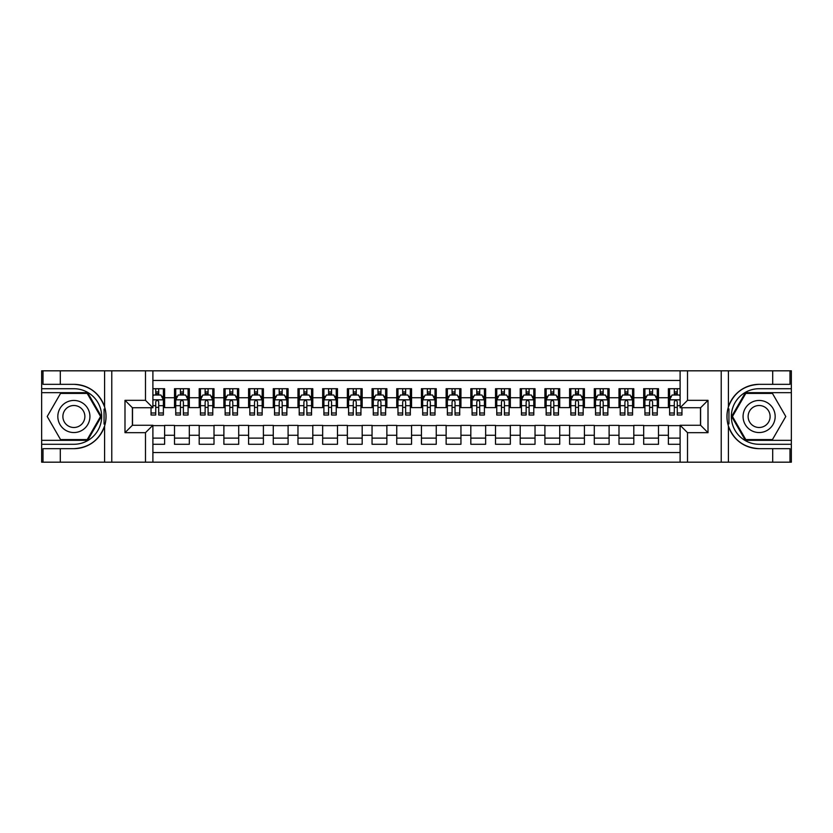 <?xml version="1.0" encoding="UTF-8"?>
<svg xmlns="http://www.w3.org/2000/svg" width="833" height="833" viewBox="0 0 833 833"><rect width="100%" height="100%" fill="white"/><g stroke="black" fill="none" stroke-linecap="round" stroke-linejoin="round"><path stroke-width="1.25" d="M152.897 462.18L680.103 462.18L680.103 425.267L700.605 425.267L700.605 407.733L680.103 407.733L680.103 370.82L152.897 370.82L152.897 407.733L132.395 407.733L132.395 425.267L152.897 425.267L152.897 462.18L60.299 462.18L60.299 448.664L73.877 448.664A32.164 32.164 0 0 0 104.583 426.048C106.468 419.686 106.468 413.324 104.583 406.952A32.164 32.164 0 0 0 73.877 384.336L60.299 384.336L60.299 370.82L41.65 370.82L41.65 440.334L87.632 440.334L101.387 416.5L87.632 392.666L41.65 392.666M680.103 388.719L668.378 388.719L668.378 397.737L658.497 397.737L658.497 407.608L668.378 407.608L668.378 397.737M658.497 397.737L658.497 388.719L643.68 388.719L643.68 397.737L633.809 397.737L633.809 407.608L643.68 407.608L643.68 397.737M633.809 397.737L633.809 388.719L618.992 388.719L618.992 397.737L609.11 397.737L609.11 407.608L618.992 407.608L618.992 397.737M609.11 397.737L609.11 388.719L594.293 388.719L594.293 397.737L584.412 397.737L584.412 407.608L594.293 407.608L594.293 397.737M584.412 397.737L584.412 388.719L569.605 388.719L569.605 397.737L559.724 397.737L559.724 407.608L569.605 407.608L569.605 397.737M559.724 397.737L559.724 388.719L544.907 388.719L544.907 397.737L535.025 397.737L535.025 407.608L544.907 407.608L544.907 397.737M535.025 397.737L535.025 388.719L520.209 388.719L520.209 397.737L510.337 397.737L510.337 407.608L520.209 407.608L520.209 397.737M510.337 397.737L510.337 388.719L495.52 388.719L495.52 397.737L485.639 397.737L485.639 407.608L495.52 407.608L495.52 397.737M485.639 397.737L485.639 388.719L470.822 388.719L470.822 397.737L460.951 397.737L460.951 407.608L470.822 407.608L470.822 397.737M460.951 397.737L460.951 388.719L446.134 388.719L446.134 397.737L436.253 397.737L436.253 407.608L446.134 407.608L446.134 397.737M436.253 397.737L436.253 388.719L421.436 388.719L421.436 397.737L411.564 397.737L411.564 407.608L421.436 407.608L421.436 397.737M411.564 397.737L411.564 388.719L396.747 388.719L396.747 397.737L386.866 397.737L386.866 407.608L396.747 407.608L396.747 397.737M386.866 397.737L386.866 388.719L372.049 388.719L372.049 397.737L362.178 397.737L362.178 407.608L372.049 407.608L372.049 397.737M362.178 397.737L362.178 388.719L347.361 388.719L347.361 397.737L337.48 397.737L337.48 407.608L347.361 407.608L347.361 397.737M337.48 397.737L337.48 388.719L322.663 388.719L322.663 397.737L312.791 397.737L312.791 407.608L322.663 407.608L322.663 397.737M312.791 397.737L312.791 388.719L297.975 388.719L297.975 397.737L288.093 397.737L288.093 407.608L297.975 407.608L297.975 397.737M288.093 397.737L288.093 388.719L273.276 388.719L273.276 397.737L263.395 397.737L263.395 407.608L273.276 407.608L273.276 397.737M263.395 397.737L263.395 388.719L248.588 388.719L248.588 397.737L238.707 397.737L238.707 407.608L248.588 407.608L248.588 397.737M238.707 397.737L238.707 388.719L223.89 388.719L223.89 397.737L214.008 397.737L214.008 407.608L223.89 407.608L223.89 397.737M214.008 397.737L214.008 388.719L199.191 388.719L199.191 397.737L189.32 397.737L189.32 407.608L199.191 407.608L199.191 397.737M189.32 397.737L189.32 388.719L174.503 388.719L174.503 407.608L164.622 407.608L164.622 388.719L152.897 388.719M152.897 444.281L164.622 444.281L164.622 425.392L174.503 425.392L174.503 444.281L189.32 444.281L189.32 425.392L199.191 425.392L199.191 435.263L189.32 435.263M199.191 435.263L199.191 444.281L214.008 444.281L214.008 425.392L223.89 425.392L223.89 435.263L214.008 435.263M223.89 435.263L223.89 444.281L238.707 444.281L238.707 425.392L248.588 425.392L248.588 435.263L238.707 435.263M248.588 435.263L248.588 444.281L263.395 444.281L263.395 425.392L273.276 425.392L273.276 435.263L263.395 435.263M273.276 435.263L273.276 444.281L288.093 444.281L288.093 425.392L297.975 425.392L297.975 435.263L288.093 435.263M297.975 435.263L297.975 444.281L312.791 444.281L312.791 425.392L322.663 425.392L322.663 435.263L312.791 435.263M322.663 435.263L322.663 444.281L337.48 444.281L337.48 425.392L347.361 425.392L347.361 435.263L337.48 435.263M347.361 435.263L347.361 444.281L362.178 444.281L362.178 425.392L372.049 425.392L372.049 435.263L362.178 435.263M372.049 435.263L372.049 444.281L386.866 444.281L386.866 425.392L396.747 425.392L396.747 435.263L386.866 435.263M396.747 435.263L396.747 444.281L411.564 444.281L411.564 425.392L421.436 425.392L421.436 435.263L411.564 435.263M421.436 435.263L421.436 444.281L436.253 444.281L436.253 425.392L446.134 425.392L446.134 435.263L436.253 435.263M446.134 435.263L446.134 444.281L460.951 444.281L460.951 425.392L470.822 425.392L470.822 435.263L460.951 435.263M470.822 435.263L470.822 444.281L485.639 444.281L485.639 425.392L495.52 425.392L495.52 435.263L485.639 435.263M495.52 435.263L495.52 444.281L510.337 444.281L510.337 425.392L520.209 425.392L520.209 435.263L510.337 435.263M520.209 435.263L520.209 444.281L535.025 444.281L535.025 425.392L544.907 425.392L544.907 435.263L535.025 435.263M544.907 435.263L544.907 444.281L559.724 444.281L559.724 425.392L569.605 425.392L569.605 435.263L559.724 435.263M569.605 435.263L569.605 444.281L584.412 444.281L584.412 425.392L594.293 425.392L594.293 435.263L584.412 435.263M594.293 435.263L594.293 444.281L609.11 444.281L609.11 425.392L618.992 425.392L618.992 435.263L609.11 435.263M618.992 435.263L618.992 444.281L633.809 444.281L633.809 425.392L643.68 425.392L643.68 435.263L633.809 435.263M643.68 435.263L643.68 444.281L658.497 444.281L658.497 425.392L668.378 425.392L668.378 435.263L658.497 435.263M680.103 380.452L152.897 380.452M152.897 452.548L680.103 452.548M668.378 435.263L668.378 444.281L680.103 444.281M132.52 407.733L132.52 425.267M700.48 425.267L700.48 407.733M155.74 394.894L158.697 394.894M163.393 394.894L164.622 394.894M155.74 407.368L158.697 407.368M163.393 407.368L164.622 407.368M152.897 425.632L164.622 425.632M152.897 438.106L164.622 438.106M174.503 407.368L175.732 407.368M180.428 407.368L183.395 407.368M188.081 407.368L189.32 407.368M174.503 394.894L175.732 394.894M180.428 394.894L183.395 394.894M188.081 394.894L189.32 394.894M174.503 425.632L189.32 425.632M174.503 438.106L189.32 438.106M199.191 425.632L214.008 425.632M199.191 438.106L214.008 438.106M199.191 394.894L200.43 394.894M205.126 394.894L208.083 394.894M212.779 394.894L214.008 394.894M199.191 407.368L200.43 407.368M205.126 407.368L208.083 407.368M212.779 407.368L214.008 407.368M223.89 425.632L238.707 425.632M223.89 438.106L238.707 438.106M223.89 394.894L225.129 394.894M229.814 394.894L232.782 394.894M237.467 394.894L238.707 394.894M223.89 407.368L225.129 407.368M229.814 407.368L232.782 407.368M237.467 407.368L238.707 407.368M248.588 425.632L263.395 425.632M248.588 438.106L263.395 438.106M248.588 394.894L249.817 394.894M254.513 394.894L257.47 394.894M262.166 394.894L263.395 394.894M248.588 407.368L249.817 407.368M254.513 407.368L257.47 407.368M262.166 407.368L263.395 407.368M273.276 425.632L288.093 425.632M273.276 438.106L288.093 438.106M273.276 394.894L274.515 394.894M279.201 394.894L282.168 394.894M286.854 394.894L288.093 394.894M273.276 407.368L274.515 407.368M279.201 407.368L282.168 407.368M286.854 407.368L288.093 407.368M297.975 425.632L312.791 425.632M297.975 438.106L312.791 438.106M297.975 394.894L299.203 394.894M303.899 394.894L306.856 394.894M311.552 394.894L312.791 394.894M297.975 407.368L299.203 407.368M303.899 407.368L306.856 407.368M311.552 407.368L312.791 407.368M322.663 425.632L337.48 425.632M322.663 438.106L337.48 438.106M322.663 394.894L323.902 394.894M328.587 394.894L331.555 394.894M336.24 394.894L337.48 394.894M322.663 407.368L323.902 407.368M328.587 407.368L331.555 407.368M336.24 407.368L337.48 407.368M347.361 425.632L362.178 425.632M347.361 438.106L362.178 438.106M347.361 394.894L348.59 394.894M353.286 394.894L356.243 394.894M360.939 394.894L362.178 394.894M347.361 407.368L348.59 407.368M353.286 407.368L356.243 407.368M360.939 407.368L362.178 407.368M372.049 425.632L386.866 425.632M372.049 438.106L386.866 438.106M372.049 394.894L373.288 394.894M377.974 394.894L380.941 394.894M385.637 394.894L386.866 394.894M372.049 407.368L373.288 407.368M377.974 407.368L380.941 407.368M385.637 407.368L386.866 407.368M396.747 425.632L411.564 425.632M396.747 438.106L411.564 438.106M396.747 394.894L397.976 394.894M402.672 394.894L405.64 394.894M410.325 394.894L411.564 394.894M396.747 407.368L397.976 407.368M402.672 407.368L405.64 407.368M410.325 407.368L411.564 407.368M421.436 425.632L436.253 425.632M421.436 438.106L436.253 438.106M421.436 394.894L422.675 394.894M427.36 394.894L430.328 394.894M435.024 394.894L436.253 394.894M421.436 407.368L422.675 407.368M427.36 407.368L430.328 407.368M435.024 407.368L436.253 407.368M446.134 425.632L460.951 425.632M446.134 438.106L460.951 438.106M446.134 394.894L447.363 394.894M452.059 394.894L455.026 394.894M459.712 394.894L460.951 394.894M446.134 407.368L447.363 407.368M452.059 407.368L455.026 407.368M459.712 407.368L460.951 407.368M470.822 425.632L485.639 425.632M470.822 438.106L485.639 438.106M470.822 394.894L472.061 394.894M476.757 394.894L479.714 394.894M484.41 394.894L485.639 394.894M470.822 407.368L472.061 407.368M476.757 407.368L479.714 407.368M484.41 407.368L485.639 407.368M495.52 425.632L510.337 425.632M495.52 438.106L510.337 438.106M495.52 394.894L496.76 394.894M501.445 394.894L504.413 394.894M509.098 394.894L510.337 394.894M495.52 407.368L496.76 407.368M501.445 407.368L504.413 407.368M509.098 407.368L510.337 407.368M520.209 425.632L535.025 425.632M520.209 438.106L535.025 438.106M520.209 394.894L521.448 394.894M526.144 394.894L529.101 394.894M533.797 394.894L535.025 394.894M520.209 407.368L521.448 407.368M526.144 407.368L529.101 407.368M533.797 407.368L535.025 407.368M544.907 425.632L559.724 425.632M544.907 438.106L559.724 438.106M544.907 394.894L546.146 394.894M550.832 394.894L553.799 394.894M558.485 394.894L559.724 394.894M544.907 407.368L546.146 407.368M550.832 407.368L553.799 407.368M558.485 407.368L559.724 407.368M569.605 425.632L584.412 425.632M569.605 438.106L584.412 438.106M569.605 394.894L570.834 394.894M575.53 394.894L578.487 394.894M583.183 394.894L584.412 394.894M569.605 407.368L570.834 407.368M575.53 407.368L578.487 407.368M583.183 407.368L584.412 407.368M594.293 425.632L609.11 425.632M594.293 438.106L609.11 438.106M594.293 394.894L595.533 394.894M600.218 394.894L603.186 394.894M607.871 394.894L609.11 394.894M594.293 407.368L595.533 407.368M600.218 407.368L603.186 407.368M607.871 407.368L609.11 407.368M618.992 425.632L633.809 425.632M618.992 438.106L633.809 438.106M618.992 394.894L620.221 394.894M624.917 394.894L627.874 394.894M632.57 394.894L633.809 394.894M618.992 407.368L620.221 407.368M624.917 407.368L627.874 407.368M632.57 407.368L633.809 407.368M643.68 425.632L658.497 425.632M643.68 438.106L658.497 438.106M643.68 394.894L644.919 394.894M649.605 394.894L652.572 394.894M657.268 394.894L658.497 394.894M643.68 407.368L644.919 407.368M649.605 407.368L652.572 407.368M657.268 407.368L658.497 407.368M668.378 425.632L680.103 425.632M668.378 438.106L680.103 438.106M668.378 394.894L669.607 394.894M674.303 394.894L677.26 394.894M668.378 407.368L669.607 407.368M674.303 407.368L677.26 407.368M158.697 391.926L155.74 391.926M151.044 413.001L151.044 415.021L155.74 415.021L155.74 413.001L151.044 413.001L151.044 407.733M161.602 396.373L163.393 396.373L163.393 415.021L158.697 415.021L158.697 401.808C157.708 399.902 156.729 399.902 155.74 401.808L155.74 413.001M163.393 396.373L163.393 388.719M163.393 399.955L160.925 395.019L153.511 395.019L152.897 396.248M155.74 395.019L155.74 388.719M158.697 388.719L158.697 395.019M81.905 402.599A16.056 16.056 0 0 0 59.976 408.472A16.056 16.056 0 0 0 65.849 430.401A16.056 16.056 0 0 0 87.777 424.528A16.056 16.056 0 0 0 81.905 402.599M79.374 406.983A10.985 10.985 0 0 0 64.36 411.002A10.985 10.985 0 0 0 68.379 426.017A10.985 10.985 0 0 0 83.394 421.998A10.985 10.985 0 0 0 79.374 406.983M87.205 439.585L60.549 439.585L47.21 416.5L60.549 393.415L87.205 393.415L100.533 416.5L87.205 439.585M767.151 402.599A16.056 16.056 0 0 0 745.223 408.472A16.056 16.056 0 0 0 751.095 430.401A16.056 16.056 0 0 0 773.024 424.528A16.056 16.056 0 0 0 767.151 402.599M764.621 406.983A10.985 10.985 0 0 0 749.606 411.002A10.985 10.985 0 0 0 753.626 426.017A10.985 10.985 0 0 0 768.64 421.998A10.985 10.985 0 0 0 764.621 406.983M772.451 439.585L745.795 439.585L732.467 416.5L745.795 393.415L772.451 393.415L785.79 416.5L772.451 439.585M104.063 423.914L105.177 423.914A32.164 32.164 0 0 0 105.177 409.097L104.063 409.097L104.063 424.101L105.125 424.101M60.299 370.82L104.583 370.82L104.583 406.952C99.231 392.791 88.985 385.252 73.877 384.336M73.877 448.664C88.985 447.748 99.231 440.209 104.583 426.048L104.583 462.18M145.483 462.18L145.483 432.671L124.992 432.671L124.992 400.329L145.483 400.329L145.483 370.82L111.778 370.82L111.778 462.18M60.299 462.18L41.65 462.18L41.65 440.334M41.65 444.281L73.877 444.281A27.781 27.781 0 0 0 101.657 416.5A27.781 27.781 0 0 0 73.877 388.719L41.65 388.719M104.583 370.82L111.778 370.82M145.483 370.82L152.897 370.82M60.299 448.664L43.004 448.664L43.004 462.18M60.299 384.336L43.004 384.336L43.004 370.82M145.483 432.671L152.897 425.267M124.992 432.671L132.395 425.267M124.992 400.329L132.395 407.733M145.483 400.329L152.897 407.733M104.063 409.097L105.135 408.909M105.916 419.259L106.02 415.365M105.697 411.856L105.531 410.804M728.937 409.086L727.823 409.086A32.164 32.164 0 0 0 727.823 423.903L728.937 423.903L728.937 408.899L727.875 408.899M680.103 370.82L772.701 370.82L772.701 384.336L759.123 384.336A32.164 32.164 0 0 0 728.417 406.952C726.532 413.314 726.532 419.676 728.417 426.048A32.164 32.164 0 0 0 759.123 448.664L772.701 448.664L772.701 462.18L791.35 462.18L791.35 392.666L745.368 392.666L731.613 416.5L745.368 440.334L791.35 440.334M772.701 462.18L728.417 462.18L728.417 426.048C733.769 440.209 744.015 447.748 759.123 448.664M759.123 384.336C744.015 385.252 733.769 392.791 728.417 406.952L728.417 370.82M687.517 370.82L687.517 400.329L708.008 400.329L708.008 432.671L687.517 432.671L687.517 462.18L721.222 462.18L721.222 370.82M772.701 370.82L791.35 370.82L791.35 392.666M791.35 388.719L759.123 388.719A27.781 27.781 0 0 0 731.343 416.5A27.781 27.781 0 0 0 759.123 444.281L791.35 444.281M728.417 462.18L721.222 462.18M687.517 462.18L680.103 462.18M772.701 384.336L789.996 384.336L789.996 370.82M772.701 448.664L789.996 448.664L789.996 462.18M687.517 400.329L680.103 407.733M708.008 400.329L700.605 407.733M708.008 432.671L700.605 425.267M687.517 432.671L680.103 425.267M728.937 423.903L727.865 424.091M727.084 413.741L726.98 417.635M727.303 421.144L727.469 422.196M183.395 391.926L180.428 391.926M188.081 413.001L183.395 413.001L183.395 415.021L188.081 415.021L188.081 399.955L185.613 395.019L178.21 395.019L175.732 399.955L175.732 415.021L180.428 415.021L180.428 413.001L175.732 413.001M175.732 399.955L175.732 388.719M188.081 399.955L188.081 388.719M180.428 395.019L180.428 388.719M183.395 388.719L183.395 395.019M183.395 413.001L183.395 401.808C182.406 399.902 181.417 399.902 180.428 401.808L180.428 413.001M208.083 391.926L205.126 391.926M212.779 413.001L208.083 413.001L208.083 415.021L212.779 415.021L212.779 399.955L210.312 395.019L202.898 395.019L200.43 399.955L200.43 415.021L205.126 415.021L205.126 413.001L200.43 413.001M200.43 399.955L200.43 388.719M212.779 399.955L212.779 388.719M205.126 395.019L205.126 388.719M208.083 388.719L208.083 395.019M208.083 413.001L208.083 401.808C207.094 399.902 206.115 399.902 205.126 401.808L205.126 413.001M232.782 391.926L229.814 391.926M237.467 413.001L232.782 413.001L232.782 415.021L237.467 415.021L237.467 399.955L235 395.019L227.596 395.019L225.129 399.955L225.129 415.021L229.814 415.021L229.814 413.001L225.129 413.001M225.129 399.955L225.129 388.719M237.467 399.955L237.467 388.719M229.814 395.019L229.814 388.719M232.782 388.719L232.782 395.019M232.782 413.001L232.782 401.808C231.793 399.902 230.803 399.902 229.814 401.808L229.814 413.001M257.47 391.926L254.513 391.926M262.166 413.001L257.47 413.001L257.47 415.021L262.166 415.021L262.166 399.955L259.698 395.019L252.284 395.019L249.817 399.955L249.817 415.021L254.513 415.021L254.513 413.001L249.817 413.001M249.817 399.955L249.817 388.719M262.166 399.955L262.166 388.719M254.513 395.019L254.513 388.719M257.47 388.719L257.47 395.019M257.47 413.001L257.47 401.808C256.491 399.902 255.502 399.902 254.513 401.808L254.513 413.001M282.168 391.926L279.201 391.926M286.854 413.001L282.168 413.001L282.168 415.021L286.854 415.021L286.854 399.955L284.386 395.019L276.983 395.019L274.515 399.955L274.515 415.021L279.201 415.021L279.201 413.001L274.515 413.001M274.515 399.955L274.515 388.719M286.854 399.955L286.854 388.719M279.201 395.019L279.201 388.719M282.168 388.719L282.168 395.019M282.168 413.001L282.168 401.808C281.179 399.902 280.19 399.902 279.201 401.808L279.201 413.001M306.856 391.926L303.899 391.926M311.552 413.001L306.856 413.001L306.856 415.021L311.552 415.021L311.552 399.955L309.085 395.019L301.671 395.019L299.203 399.955L299.203 415.021L303.899 415.021L303.899 413.001L299.203 413.001M299.203 399.955L299.203 388.719M311.552 399.955L311.552 388.719M303.899 395.019L303.899 388.719M306.856 388.719L306.856 395.019M306.856 413.001L306.856 401.808C305.878 399.902 304.888 399.902 303.899 401.808L303.899 413.001M331.555 391.926L328.587 391.926M336.24 413.001L331.555 413.001L331.555 415.021L336.24 415.021L336.24 399.955L333.773 395.019L326.369 395.019L323.902 399.955L323.902 415.021L328.587 415.021L328.587 413.001L323.902 413.001M323.902 399.955L323.902 388.719M336.24 399.955L336.24 388.719M328.587 395.019L328.587 388.719M331.555 388.719L331.555 395.019M331.555 413.001L331.555 401.808C330.566 399.902 329.576 399.902 328.587 401.808L328.587 413.001M356.243 391.926L353.286 391.926M360.939 413.001L356.243 413.001L356.243 415.021L360.939 415.021L360.939 399.955L358.471 395.019L351.057 395.019L348.59 399.955L348.59 415.021L353.286 415.021L353.286 413.001L348.59 413.001M348.59 399.955L348.59 388.719M360.939 399.955L360.939 388.719M353.286 395.019L353.286 388.719M356.243 388.719L356.243 395.019M356.243 413.001L356.243 401.808C355.264 399.902 354.275 399.902 353.286 401.808L353.286 413.001M380.941 391.926L377.974 391.926M385.637 413.001L380.941 413.001L380.941 415.021L385.637 415.021L385.637 399.955L383.159 395.019L375.756 395.019L373.288 399.955L373.288 415.021L377.974 415.021L377.974 413.001L373.288 413.001M373.288 399.955L373.288 388.719M385.637 399.955L385.637 388.719M377.974 395.019L377.974 388.719M380.941 388.719L380.941 395.019M380.941 413.001L380.941 401.808C379.952 399.902 378.963 399.902 377.974 401.808L377.974 413.001M405.64 391.926L402.672 391.926M410.325 413.001L405.64 413.001L405.64 415.021L410.325 415.021L410.325 399.955L407.858 395.019L400.444 395.019L397.976 399.955L397.976 415.021L402.672 415.021L402.672 413.001L397.976 413.001M397.976 399.955L397.976 388.719M410.325 399.955L410.325 388.719M402.672 395.019L402.672 388.719M405.64 388.719L405.64 395.019M405.64 413.001L405.64 401.808C404.651 399.902 403.661 399.902 402.672 401.808L402.672 413.001M430.328 391.926L427.36 391.926M435.024 413.001L430.328 413.001L430.328 415.021L435.024 415.021L435.024 399.955L432.556 395.019L425.142 395.019L422.675 399.955L422.675 415.021L427.36 415.021L427.36 413.001L422.675 413.001M422.675 399.955L422.675 388.719M435.024 399.955L435.024 388.719M427.36 395.019L427.36 388.719M430.328 388.719L430.328 395.019M430.328 413.001L430.328 401.808C429.339 399.902 428.349 399.902 427.36 401.808L427.36 413.001M455.026 391.926L452.059 391.926M459.712 413.001L455.026 413.001L455.026 415.021L459.712 415.021L459.712 399.955L457.244 395.019L449.841 395.019L447.363 399.955L447.363 415.021L452.059 415.021L452.059 413.001L447.363 413.001M447.363 399.955L447.363 388.719M459.712 399.955L459.712 388.719M452.059 395.019L452.059 388.719M455.026 388.719L455.026 395.019M455.026 413.001L455.026 401.808C454.037 399.902 453.048 399.902 452.059 401.808L452.059 413.001M479.714 391.926L476.757 391.926M484.41 413.001L479.714 413.001L479.714 415.021L484.41 415.021L484.41 399.955L481.943 395.019L474.529 395.019L472.061 399.955L472.061 415.021L476.757 415.021L476.757 413.001L472.061 413.001M472.061 399.955L472.061 388.719M484.41 399.955L484.41 388.719M476.757 395.019L476.757 388.719M479.714 388.719L479.714 395.019M479.714 413.001L479.714 401.808C478.725 399.902 477.746 399.902 476.757 401.808L476.757 413.001M504.413 391.926L501.445 391.926M509.098 413.001L504.413 413.001L504.413 415.021L509.098 415.021L509.098 399.955L506.631 395.019L499.227 395.019L496.76 399.955L496.76 415.021L501.445 415.021L501.445 413.001L496.76 413.001M496.76 399.955L496.76 388.719M509.098 399.955L509.098 388.719M501.445 395.019L501.445 388.719M504.413 388.719L504.413 395.019M504.413 413.001L504.413 401.808C503.424 399.902 502.434 399.902 501.445 401.808L501.445 413.001M529.101 391.926L526.144 391.926M533.797 413.001L529.101 413.001L529.101 415.021L533.797 415.021L533.797 399.955L531.329 395.019L523.915 395.019L521.448 399.955L521.448 415.021L526.144 415.021L526.144 413.001L521.448 413.001M521.448 399.955L521.448 388.719M533.797 399.955L533.797 388.719M526.144 395.019L526.144 388.719M529.101 388.719L529.101 395.019M529.101 413.001L529.101 401.808C528.112 399.902 527.133 399.902 526.144 401.808L526.144 413.001M553.799 391.926L550.832 391.926M558.485 413.001L553.799 413.001L553.799 415.021L558.485 415.021L558.485 399.955L556.017 395.019L548.614 395.019L546.146 399.955L546.146 415.021L550.832 415.021L550.832 413.001L546.146 413.001M546.146 399.955L546.146 388.719M558.485 399.955L558.485 388.719M550.832 395.019L550.832 388.719M553.799 388.719L553.799 395.019M553.799 413.001L553.799 401.808C552.81 399.902 551.821 399.902 550.832 401.808L550.832 413.001M578.487 391.926L575.53 391.926M583.183 413.001L578.487 413.001L578.487 415.021L583.183 415.021L583.183 399.955L580.716 395.019L573.302 395.019L570.834 399.955L570.834 415.021L575.53 415.021L575.53 413.001L570.834 413.001M570.834 399.955L570.834 388.719M583.183 399.955L583.183 388.719M575.53 395.019L575.53 388.719M578.487 388.719L578.487 395.019M578.487 413.001L578.487 401.808C577.508 399.902 576.519 399.902 575.53 401.808L575.53 413.001M603.186 391.926L600.218 391.926M607.871 413.001L603.186 413.001L603.186 415.021L607.871 415.021L607.871 399.955L605.404 395.019L598 395.019L595.533 399.955L595.533 415.021L600.218 415.021L600.218 413.001L595.533 413.001M595.533 399.955L595.533 388.719M607.871 399.955L607.871 388.719M600.218 395.019L600.218 388.719M603.186 388.719L603.186 395.019M603.186 413.001L603.186 401.808C602.197 399.902 601.207 399.902 600.218 401.808L600.218 413.001M627.874 391.926L624.917 391.926M632.57 413.001L627.874 413.001L627.874 415.021L632.57 415.021L632.57 399.955L630.102 395.019L622.688 395.019L620.221 399.955L620.221 415.021L624.917 415.021L624.917 413.001L620.221 413.001M620.221 399.955L620.221 388.719M632.57 399.955L632.57 388.719M624.917 395.019L624.917 388.719M627.874 388.719L627.874 395.019M627.874 413.001L627.874 401.808C626.895 399.902 625.906 399.902 624.917 401.808L624.917 413.001M652.572 391.926L649.605 391.926M657.268 413.001L652.572 413.001L652.572 415.021L657.268 415.021L657.268 399.955L654.79 395.019L647.387 395.019L644.919 399.955L644.919 415.021L649.605 415.021L649.605 413.001L644.919 413.001M644.919 399.955L644.919 388.719M657.268 399.955L657.268 388.719M649.605 395.019L649.605 388.719M652.572 388.719L652.572 395.019M652.572 413.001L652.572 401.808C651.583 399.902 650.594 399.902 649.605 401.808L649.605 413.001M677.26 391.926L674.303 391.926M680.103 396.248L679.489 395.019L672.075 395.019L669.607 399.955L669.607 415.021L674.303 415.021L674.303 413.001L669.607 413.001M669.607 399.955L669.607 388.719M681.956 407.733L681.956 415.021L677.26 415.021L677.26 401.808C676.281 399.902 675.292 399.902 674.303 401.808L674.303 413.001M674.303 395.019L674.303 388.719M677.26 388.719L677.26 395.019M174.503 435.263L164.622 435.263M174.503 397.737L164.622 397.737M163.33 399.83L152.897 399.83M163.393 413.001L158.697 413.001M155.74 405.681L152.897 405.681M163.393 405.681L158.697 405.681M158.697 393.499L155.74 393.499M188.019 399.83L175.794 399.83M175.732 396.373L177.523 396.373M186.29 396.373L188.081 396.373M180.428 405.681L175.732 405.681M188.081 405.681L183.395 405.681M183.395 393.499L180.428 393.499M212.717 399.83L200.493 399.83M200.43 396.373L202.221 396.373M210.988 396.373L212.779 396.373M205.126 405.681L200.43 405.681M212.779 405.681L208.083 405.681M208.083 393.499L205.126 393.499M237.405 399.83L225.181 399.83M225.129 396.373L226.909 396.373M235.677 396.373L237.467 396.373M229.814 405.681L225.129 405.681M237.467 405.681L232.782 405.681M232.782 393.499L229.814 393.499M262.103 399.83L249.879 399.83M249.817 396.373L251.608 396.373M260.375 396.373L262.166 396.373M254.513 405.681L249.817 405.681M262.166 405.681L257.47 405.681M257.47 393.499L254.513 393.499M286.791 399.83L274.578 399.83M274.515 396.373L276.306 396.373M285.073 396.373L286.854 396.373M279.201 405.681L274.515 405.681M286.854 405.681L282.168 405.681M282.168 393.499L279.201 393.499M311.49 399.83L299.266 399.83M299.203 396.373L300.994 396.373M309.761 396.373L311.552 396.373M303.899 405.681L299.203 405.681M311.552 405.681L306.856 405.681M306.856 393.499L303.899 393.499M336.188 399.83L323.964 399.83M323.902 396.373L325.693 396.373M334.46 396.373L336.24 396.373M328.587 405.681L323.902 405.681M336.24 405.681L331.555 405.681M331.555 393.499L328.587 393.499M360.876 399.83L348.652 399.83M348.59 396.373L350.381 396.373M359.148 396.373L360.939 396.373M353.286 405.681L348.59 405.681M360.939 405.681L356.243 405.681M356.243 393.499L353.286 393.499M385.575 399.83L373.351 399.83M373.288 396.373L375.079 396.373M383.846 396.373L385.637 396.373M377.974 405.681L373.288 405.681M385.637 405.681L380.941 405.681M380.941 393.499L377.974 393.499M410.263 399.83L398.039 399.83M397.976 396.373L399.767 396.373M408.534 396.373L410.325 396.373M402.672 405.681L397.976 405.681M410.325 405.681L405.64 405.681M405.64 393.499L402.672 393.499M434.961 399.83L422.737 399.83M422.675 396.373L424.466 396.373M433.233 396.373L435.024 396.373M427.36 405.681L422.675 405.681M435.024 405.681L430.328 405.681M430.328 393.499L427.36 393.499M459.649 399.83L447.425 399.83M447.363 396.373L449.154 396.373M457.921 396.373L459.712 396.373M452.059 405.681L447.363 405.681M459.712 405.681L455.026 405.681M455.026 393.499L452.059 393.499M484.348 399.83L472.124 399.83M472.061 396.373L473.852 396.373M482.619 396.373L484.41 396.373M476.757 405.681L472.061 405.681M484.41 405.681L479.714 405.681M479.714 393.499L476.757 393.499M509.036 399.83L496.812 399.83M496.76 396.373L498.54 396.373M507.307 396.373L509.098 396.373M501.445 405.681L496.76 405.681M509.098 405.681L504.413 405.681M504.413 393.499L501.445 393.499M533.734 399.83L521.51 399.83M521.448 396.373L523.239 396.373M532.006 396.373L533.797 396.373M526.144 405.681L521.448 405.681M533.797 405.681L529.101 405.681M529.101 393.499L526.144 393.499M558.422 399.83L546.209 399.83M546.146 396.373L547.927 396.373M556.694 396.373L558.485 396.373M550.832 405.681L546.146 405.681M558.485 405.681L553.799 405.681M553.799 393.499L550.832 393.499M583.121 399.83L570.897 399.83M570.834 396.373L572.625 396.373M581.392 396.373L583.183 396.373M575.53 405.681L570.834 405.681M583.183 405.681L578.487 405.681M578.487 393.499L575.53 393.499M607.819 399.83L595.595 399.83M595.533 396.373L597.323 396.373M606.091 396.373L607.871 396.373M600.218 405.681L595.533 405.681M607.871 405.681L603.186 405.681M603.186 393.499L600.218 393.499M632.507 399.83L620.283 399.83M620.221 396.373L622.012 396.373M630.779 396.373L632.57 396.373M624.917 405.681L620.221 405.681M632.57 405.681L627.874 405.681M627.874 393.499L624.917 393.499M657.206 399.83L644.981 399.83M644.919 396.373L646.71 396.373M655.477 396.373L657.268 396.373M649.605 405.681L644.919 405.681M657.268 405.681L652.572 405.681M652.572 393.499L649.605 393.499M680.103 399.83L669.67 399.83M669.607 396.373L671.398 396.373M681.956 413.001L677.26 413.001M674.303 405.681L669.607 405.681M680.103 405.681L677.26 405.681M677.26 393.499L674.303 393.499"/></g></svg>

